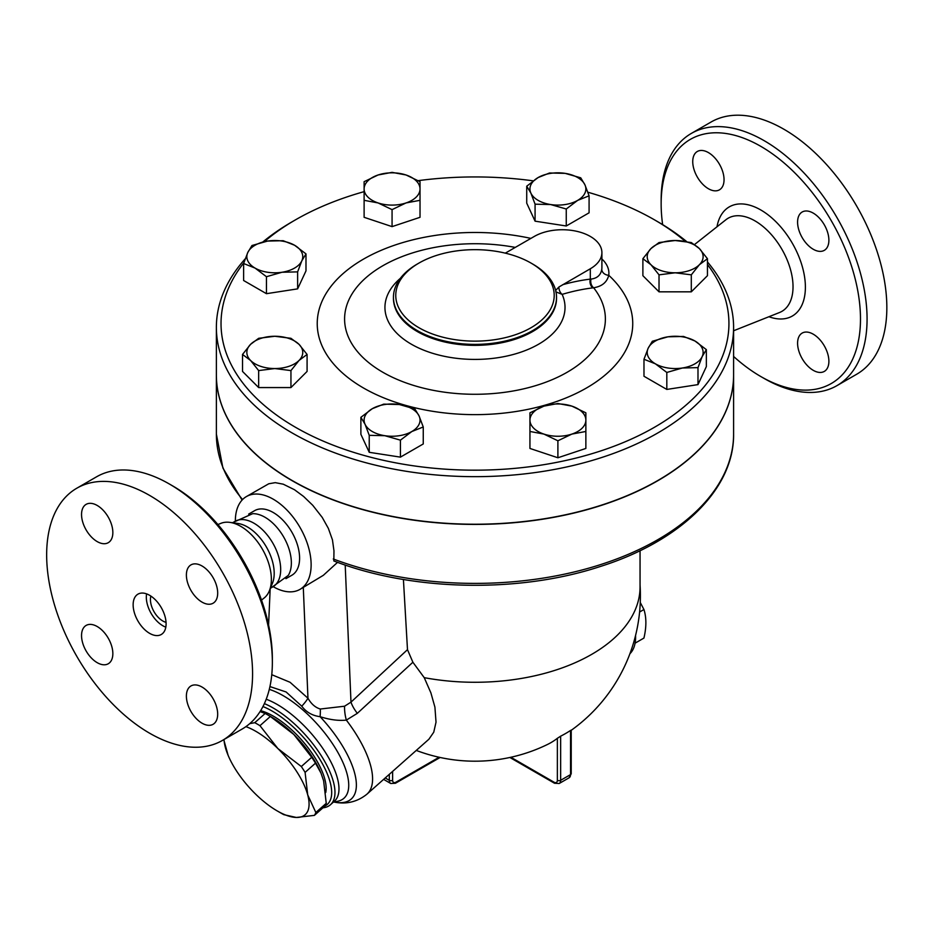 <?xml version="1.0" encoding="UTF-8"?>
<svg xmlns="http://www.w3.org/2000/svg" width="933" height="933" viewBox="0 0 933 933"><rect width="100%" height="100%" fill="white"/><g stroke="black" fill="none" stroke-linecap="round" stroke-linejoin="round"><path stroke-width="1.4" d="M662.64 224.62A140.953 81.381 60 0 1 661.147 203.907A140.953 81.381 60 0 1 760.815 146.353A140.953 81.381 60 0 1 860.483 318.993A140.953 81.381 60 0 1 760.815 376.535A140.953 81.381 60 0 1 733.595 356.453M813.238 370.319A22.135 12.782 60 0 1 798.776 350.808A22.135 12.782 60 0 1 802.17 333.081A22.135 12.782 60 0 1 813.238 334.177A22.135 12.782 60 0 1 827.699 353.677A22.135 12.782 60 0 1 824.305 371.416A22.135 12.782 60 0 1 813.238 370.319M828.889 240.213A22.135 12.782 60 0 1 824.305 250.347A22.135 12.782 60 0 1 807.243 244.423A22.135 12.782 60 0 1 797.587 222.147A22.135 12.782 60 0 1 802.17 212.013A22.135 12.782 60 0 1 819.232 217.949A22.135 12.782 60 0 1 828.889 240.213M708.392 152.58A22.135 12.782 60 0 1 722.853 172.08A22.135 12.782 60 0 1 719.46 189.819A22.135 12.782 60 0 1 708.392 188.723A22.135 12.782 60 0 1 693.93 169.223A22.135 12.782 60 0 1 697.324 151.484A22.135 12.782 60 0 1 708.392 152.58M760.815 376.535L764.115 378.436A145.618 84.075 -120 0 0 836.924 385.644A145.618 84.075 -120 0 0 859.235 268.961A145.618 84.075 -120 0 0 764.115 140.65A145.618 84.075 -120 0 0 691.306 133.442A145.618 84.075 -120 0 0 661.147 200.105L661.147 203.907M691.306 133.442L711.074 122.025A145.618 84.075 60 0 1 783.883 129.232A145.618 84.075 60 0 1 879.003 257.555A145.618 84.075 60 0 1 856.692 374.238L836.924 385.656M272.354 662.36L272.354 658.546A140.953 81.381 -120 0 0 172.687 485.918A140.953 81.381 -120 0 0 172.675 485.918L169.386 484.017A145.618 84.075 60 0 1 272.354 662.36A145.618 84.075 60 0 1 242.195 729.011L222.427 740.429A145.618 84.075 60 0 1 76.809 656.354A145.618 84.075 60 0 1 76.809 488.216A145.618 84.075 60 0 1 149.618 495.423A145.618 84.075 60 0 1 244.738 623.745A145.618 84.075 60 0 1 222.427 740.429M217.89 524.533L221.016 523.296A43.291 24.993 60 0 1 229.833 522.375A43.291 24.993 60 0 1 240.761 526.352A43.291 24.993 60 0 1 269.357 590.822A43.291 24.993 60 0 1 264.144 598.006L261.508 600.094M76.809 488.216L96.577 476.798A145.618 84.075 60 0 1 169.386 484.017L172.687 485.918M81.544 635.548A22.135 12.782 60 0 1 86.128 625.425A22.135 12.782 60 0 1 103.178 631.349A22.135 12.782 60 0 1 112.846 653.625A22.135 12.782 60 0 1 108.263 663.76A22.135 12.782 60 0 1 91.201 657.823A22.135 12.782 60 0 1 81.544 635.548M202.041 723.192A22.135 12.782 60 0 1 187.58 703.692A22.135 12.782 60 0 1 190.973 685.953A22.135 12.782 60 0 1 202.041 687.05A22.135 12.782 60 0 1 216.491 706.549A22.135 12.782 60 0 1 213.109 724.288A22.135 12.782 60 0 1 202.041 723.192M217.692 593.096A22.135 12.782 60 0 1 213.097 603.219A22.135 12.782 60 0 1 196.047 597.295A22.135 12.782 60 0 1 186.39 575.02A22.135 12.782 60 0 1 190.973 564.885A22.135 12.782 60 0 1 208.024 570.821A22.135 12.782 60 0 1 217.692 593.096M97.195 505.453A22.135 12.782 60 0 1 111.657 524.952A22.135 12.782 60 0 1 108.263 542.691A22.135 12.782 60 0 1 97.195 541.595A22.135 12.782 60 0 1 82.734 522.095A22.135 12.782 60 0 1 86.128 504.356A22.135 12.782 60 0 1 97.195 505.453M245.227 258.826A258.616 149.303 0 0 0 216.374 327.366A258.616 149.303 0 0 0 292.122 432.935A258.616 149.303 0 0 0 573.947 465.299A258.616 149.303 0 0 0 733.595 327.366A258.616 149.303 0 0 0 707.447 261.94M686.665 241.589A258.616 149.303 0 0 0 657.858 221.786L654.558 219.885A253.951 146.621 180 0 1 685.265 241.355M264.342 241.659A253.951 146.621 180 0 1 295.411 219.885L292.122 221.786A258.616 149.303 0 0 0 262.791 242.009M733.595 327.366L733.595 374.914A258.616 149.303 180 0 1 573.947 512.858A258.616 149.303 180 0 1 292.122 480.495A258.616 149.303 180 0 1 216.374 374.914L216.374 327.366M229.833 522.375L237.903 523.471A37.833 21.844 60 0 1 247.443 526.958A37.833 21.844 60 0 1 272.436 583.288L269.357 590.822M232.562 522.748L235.023 521.337A37.833 21.844 60 0 1 253.939 523.203A37.833 21.844 60 0 1 278.652 556.546A37.833 21.844 60 0 1 272.856 586.857L270.395 588.268M166.039 622.358A17.47 10.088 60 0 1 154.062 611.756A17.47 10.088 60 0 1 150.878 596.082M165.806 627.151A23.302 13.447 60 0 1 146.598 593.878M149.618 595.301A23.302 13.447 60 0 1 164.838 615.827A23.302 13.447 60 0 1 161.269 634.498A23.302 13.447 60 0 1 137.967 621.051A23.302 13.447 60 0 1 137.967 594.146A23.302 13.447 60 0 1 149.618 595.301M233.145 522.41L252.656 513.686A37.273 21.517 60 0 1 265.007 517.267A37.273 21.517 60 0 1 288.285 575.404L270.978 587.942M635.081 643.175L643.933 638.067C646.511 627.058 646.511 617.541 643.933 609.517L640.271 602.508M639.606 612.013L643.933 609.517M635.571 635.455A40.772 23.535 60 0 1 629.927 653.73M305.091 772.384L307.715 794.893A58.243 23.78 -131.6 0 0 277.882 748.558L301.324 766.529A65.24 26.637 48.4 0 1 305.091 772.384L315.494 763.159A65.24 26.637 -131.6 0 0 311.715 757.304L293.802 734.446A58.243 23.78 48.4 0 1 320.66 772.349A58.243 23.78 48.4 0 1 320.824 772.746M314.409 815.372L296.344 817.46A58.243 23.78 -131.6 0 0 307.715 794.893L315.844 812.515A65.24 26.637 48.4 0 1 314.409 815.372L324.812 806.147A65.24 26.637 -131.6 0 0 326.247 803.301L323.623 780.781L320.975 773.084L315.494 763.159M249.752 723.635L254.756 722.69A65.24 26.637 48.4 0 1 259.969 725.687L277.882 748.558A58.243 23.78 -131.6 0 0 245.892 726.644M283.807 814.661A65.24 26.637 48.4 0 1 281.218 813.226L277.183 810.905A58.243 23.78 -131.6 0 0 296.344 817.46L283.807 814.661M224.013 739.507A58.243 23.78 -131.6 0 0 225.343 747.345A58.243 23.78 -131.6 0 0 228.305 755.777A58.243 23.78 -131.6 0 0 255.164 793.68A58.243 23.78 -131.6 0 0 277.183 810.905M228.13 755.38L223.757 739.659M267.748 714.9L271.783 717.22A58.243 23.78 48.4 0 1 293.802 734.446L270.36 716.474A65.24 26.637 -131.6 0 0 267.748 714.9A65.24 26.637 -131.6 0 0 265.159 713.465L260.05 711.599M270.36 716.474L259.969 725.687M265.159 713.465L254.756 722.69M311.715 757.304L301.324 766.529M326.247 803.301L315.844 812.515M260.645 710.654A57.659 23.547 48.4 0 1 306.514 745.782A57.659 23.547 48.4 0 1 325.71 792.549M378.087 202.939L364.115 200.315L364.115 188.956A27.955 16.141 0 0 0 378.087 202.939A27.955 16.141 0 0 0 406.042 202.939L392.07 209.633L378.087 202.939M364.115 181.678L378.087 174.984A27.955 16.141 0 0 0 364.115 188.956L364.115 181.678M392.07 172.36L406.042 174.984A27.955 16.141 0 0 0 378.087 174.984L392.07 172.36M420.025 188.956L420.025 200.315L406.042 202.939A27.955 16.141 0 0 0 420.025 188.956A27.955 16.141 0 0 0 406.042 174.984L420.025 181.678L420.025 188.956M530.9 193.143L526.725 186.18L538.131 177.55A27.955 16.141 0 0 0 530.9 193.143A27.955 16.141 0 0 0 550.668 204.549L535.076 204.175L530.9 193.143M549.549 172.99L565.141 173.363A27.955 16.141 0 0 0 538.131 177.55L549.549 172.99M580.734 177.818L584.909 184.781A27.955 16.141 0 0 0 565.141 173.363L580.734 177.818M577.667 200.373L566.261 209.004L550.668 204.549A27.955 16.141 0 0 0 577.667 200.373A27.955 16.141 0 0 0 584.909 184.781L589.085 195.825L577.667 200.373M650.954 248.586L659.025 242.557L675.165 240.516A27.955 16.141 0 0 0 650.954 248.586A27.955 16.141 0 0 0 650.954 264.727L642.884 258.698L650.954 248.586M691.306 242.557L699.377 248.586A27.955 16.141 0 0 0 675.165 240.516L691.306 242.557M707.447 258.698L699.377 264.727A27.955 16.141 0 0 0 699.377 248.586L707.447 258.698L707.447 275.69L691.306 291.831L659.025 291.831L659.025 274.838L650.954 264.727A27.955 16.141 0 0 0 675.165 272.798L659.025 274.838M691.306 274.838L675.165 272.798A27.955 16.141 0 0 0 699.377 264.727L691.306 274.838L691.306 291.831M667.935 336.813L683.527 336.44L694.933 340.988A27.955 16.141 0 0 0 667.935 336.813A27.955 16.141 0 0 0 648.167 348.231L652.342 341.268L667.935 336.813M706.351 349.618L702.176 356.581A27.955 16.141 0 0 0 694.933 340.988L706.351 349.618L706.351 366.599L697.989 384.606L697.989 367.625L682.408 367.999A27.955 16.141 0 0 0 702.176 356.581L697.989 367.625M655.398 363.823L643.98 359.263L648.167 348.231A27.955 16.141 0 0 0 655.398 363.823A27.955 16.141 0 0 0 682.408 367.999L666.815 372.454L655.398 363.823M571.882 406.123L585.866 412.829L585.866 420.107A27.955 16.141 0 0 0 571.882 406.123A27.955 16.141 0 0 0 543.927 406.123L557.899 403.511L571.882 406.123M585.866 429.81L585.866 431.466L571.882 434.09A27.955 16.141 0 0 0 585.866 420.107L585.866 448.446L557.899 457.765L557.899 440.784L543.927 434.09A27.955 16.141 0 0 0 571.882 434.09L557.899 440.784M529.944 420.107L529.944 412.829L543.927 406.123A27.955 16.141 0 0 0 529.944 420.107A27.955 16.141 0 0 0 543.927 434.09L529.944 431.466L529.944 420.107M419.069 415.931L423.255 426.976L411.838 431.524A27.955 16.141 0 0 0 419.069 415.931A27.955 16.141 0 0 0 399.301 404.514L414.893 408.969L419.069 415.931M400.42 440.154L384.828 435.699A27.955 16.141 0 0 0 411.838 431.524L400.42 440.154L400.42 457.135L369.235 452.307L369.235 435.326L365.06 424.282A27.955 16.141 0 0 0 384.828 435.699L369.235 435.326M372.302 408.689L383.708 404.141L399.301 404.514A27.955 16.141 0 0 0 372.302 408.689A27.955 16.141 0 0 0 365.06 424.282L360.884 417.319L372.302 408.689M299.015 360.476L290.944 370.588L274.803 368.547A27.955 16.141 0 0 0 299.015 360.476A27.955 16.141 0 0 0 299.015 344.335L307.085 354.447L299.015 360.476M258.663 370.588L250.592 360.476A27.955 16.141 0 0 0 274.803 368.547L258.663 370.588L258.663 387.568L242.522 371.427L242.522 354.447L250.592 344.335A27.955 16.141 0 0 0 250.592 360.476L242.522 354.447M274.803 336.265L290.944 338.306L299.015 344.335A27.955 16.141 0 0 0 274.803 336.265A27.955 16.141 0 0 0 250.592 344.335L258.663 338.306L274.803 336.265M392.07 209.633L392.07 226.626L420.025 217.307L420.025 198.659M392.07 226.626L364.115 217.307L364.115 198.659M589.085 195.825L589.085 212.806L566.261 225.984L566.261 209.004M566.261 225.984L535.076 221.168L535.076 204.175M535.076 221.168L526.725 203.161L526.725 186.18M659.025 291.831L642.884 275.69L642.884 258.698M697.989 384.606L666.815 389.434L643.98 376.256L643.98 359.263M666.815 389.434L666.815 372.454M557.899 457.765L529.944 448.446L529.944 429.81M369.235 452.307L360.884 434.311L360.884 417.319M400.42 457.135L423.255 443.956L423.255 426.976M290.944 370.588L290.944 387.568L307.085 371.427L307.085 354.447M290.944 387.568L258.663 387.568M282.034 272.249L266.453 276.704L255.036 268.074A27.955 16.141 0 0 0 282.034 272.249A27.955 16.141 0 0 0 301.814 260.843L297.627 271.876L282.034 272.249M243.618 263.526L247.793 252.481A27.955 16.141 0 0 0 255.036 268.074L243.618 263.526L243.618 280.506L266.453 293.685L266.453 276.704M251.98 245.519L267.573 241.076A27.955 16.141 0 0 0 247.793 252.481L251.98 245.519M294.571 245.251L305.989 253.881L301.814 260.843A27.955 16.141 0 0 0 294.571 245.251A27.955 16.141 0 0 0 267.573 241.076L283.154 240.702L294.571 245.251M297.627 271.876L297.627 288.868L305.989 270.862L305.989 253.881M297.627 288.868L266.453 293.685M733.595 375.019A258.616 149.303 180 0 1 733.595 375.113A258.616 149.303 180 0 1 573.947 513.057A258.616 149.303 180 0 1 292.122 480.682A258.616 149.303 180 0 1 216.374 375.113A258.616 149.303 180 0 1 216.374 375.019M505.313 253.146L534.294 236.434A39.606 22.87 180 0 1 577.457 231.477A39.606 22.87 180 0 1 601.902 252.598L601.902 267.444A39.606 22.87 180 0 1 601.785 269.252A6.986 5.691 -172.1 0 0 608.748 275.282A46.592 26.905 0 0 0 601.902 258.977M601.785 269.252C600.829 275.025 597.248 278.302 591.032 279.084A6.986 5.33 -98 0 0 593.621 287.761C601.948 286.443 606.986 282.279 608.748 275.282A157.747 91.072 0 0 1 514.27 411.768A157.747 91.072 0 0 1 317.477 318.526A157.747 91.072 0 0 1 530.9 238.393M591.032 279.084L590.309 279.119A6.986 5.236 -97 0 0 592.782 287.877L593.621 287.761A130.398 75.281 180 0 1 498.397 393.061A130.398 75.281 180 0 1 344.883 313.978A130.398 75.281 180 0 1 515.284 247.408M601.902 252.598A39.606 22.87 180 0 1 590.309 268.774L558.902 287.014A6.986 4.875 -106.6 0 0 562.144 294.373A330.025 190.542 -60 0 1 592.782 287.877M558.902 287.014L555.66 290.455M555.788 291.819L562.144 294.373A90.046 51.991 0 0 1 519.693 352.557A90.046 51.991 0 0 1 411.313 344.184A90.046 51.991 0 0 1 400.339 278.349M707.447 264.529A253.951 146.621 180 0 1 618.346 444.575A253.951 146.621 180 0 1 295.411 427.232A253.951 146.621 180 0 1 243.851 262.814M295.411 219.885A253.951 146.621 180 0 1 364.115 191.65M418.276 180.64A253.951 146.621 180 0 1 533.151 180.839M587.872 192.221A253.951 146.621 180 0 1 654.558 219.885M418.975 327.74A79.212 45.729 180 0 1 418.975 263.059A79.212 45.729 180 0 1 530.994 263.059A79.212 45.729 180 0 1 530.994 327.74A79.212 45.729 180 0 1 418.975 327.74M418.975 263.059L417.319 264.016A81.544 47.082 0 0 0 393.446 297.3A81.544 47.082 0 0 0 417.319 330.597A81.544 47.082 0 0 0 506.187 340.802A81.544 47.082 0 0 0 556.534 297.3A81.544 47.082 0 0 0 532.65 264.016L530.994 263.059M403.418 579.486L407.488 649.66L412.887 662.243L424.235 677.661A165.071 95.306 0 0 0 640.05 586.985L640.05 550.692M733.595 375.113L733.595 434.078C734.294 489.23 680.437 541.362 599.744 566.681C518.188 593.446 411.78 591.16 333.827 560.955L333.967 550.82L332.451 539.857L328.369 528.405L322.212 517.383L312.777 505.324L303.622 496.484L294.455 489.708L283.259 484.192L275.27 482.653L268.762 483.772L246.452 496.543A53.589 30.941 60 0 1 273.241 499.19A53.589 30.941 60 0 1 308.252 546.411A53.589 30.941 60 0 1 300.029 589.353A53.589 30.941 60 0 1 273.882 587.067M416.281 750.424A165.421 165.421 0 0 0 547.613 744.406A165.153 95.353 -120 0 0 557.363 738.306L560.651 736.172A104.613 60.4 120 0 0 570.541 730.457L570.541 774.6A2.333 1.341 0 0 0 571.218 773.644L571.218 730.084M424.235 677.661L430.906 692.892L434.918 707.156L436.026 722.165L433.752 732.207L428.9 739.228L366.949 794.158A83.877 34.241 -131.6 0 0 346.341 720.113L357.327 713.337L412.887 662.243M407.488 649.66L350.983 702.141A23.302 9.412 -132.9 0 0 357.327 713.337M345.21 565.036L350.983 702.141L344.58 706.211A23.302 10.216 -104.8 0 0 346.341 720.113C338.562 720.929 329.816 719.786 320.101 716.684A23.302 6.368 -81.2 0 0 320.322 709.022C315.377 707.587 311.26 703.983 307.96 698.222A23.302 6.006 -40.9 0 1 301.767 706.176C306.211 712.159 312.31 715.658 320.101 716.684A77.054 31.454 -131.6 0 1 339.974 741.968A77.054 31.454 -131.6 0 1 335.25 802.287C341.42 803.383 354.085 804.538 366.949 794.158M344.58 706.211L320.322 709.022M269.929 686.571L286.104 691.971L301.767 706.176M300.029 589.353L323.331 575.323L337.548 562.342M322.9 807.838A67.561 27.582 -131.6 0 0 330.445 804.736A67.561 27.582 -131.6 0 0 320.276 754.179A67.561 27.582 -131.6 0 0 264.377 703.622M262.954 706.549A65.24 26.637 48.4 0 1 319.086 758.086A65.24 26.637 48.4 0 1 324.882 806.042M235.349 520.322A53.589 30.941 60 0 1 246.452 496.543M248.644 514.106L254.604 510.666A37.273 21.517 60 0 1 273.241 512.509A37.273 21.517 60 0 1 297.592 545.362A37.273 21.517 60 0 1 291.877 575.229L285.918 578.67M694.549 244.528L725.956 219.71A53.776 31.046 60 0 1 755.007 220.899A53.776 31.046 60 0 1 790.717 270.337A53.776 31.046 60 0 1 779.533 312.508L733.595 330.772M768.92 316.73A63.024 36.387 -120 0 0 805.202 282.372A63.024 36.387 -120 0 0 760.815 209.983A63.024 36.387 -120 0 0 716.999 226.789M590.309 268.774L590.309 279.119A336.953 194.542 120 0 0 562.751 284.682M556.534 297.3L556.534 298.268A81.544 47.082 180 0 1 506.187 341.77A81.544 47.082 180 0 1 417.319 331.565A81.544 47.082 180 0 1 393.446 298.268L393.446 297.3M733.595 434.078A258.616 149.303 180 0 1 597.936 565.433A258.616 149.303 180 0 1 333.279 558.984M242.568 499.552A258.616 149.303 180 0 1 216.374 434.078L222.917 468.051L242.09 500.053M560.651 736.172L560.651 780.303A2.333 1.341 180 0 1 557.363 780.303A4.665 2.694 60 0 1 554.062 782.204A2.333 1.341 120 0 0 554.54 783.265L559.205 783.498A6.986 4.035 -120 0 0 560.651 780.303L570.541 774.6A6.986 4.035 60 0 1 569.095 777.795L571.218 773.644M557.363 738.306L557.363 780.303M554.062 782.204L510.852 757.258M389.318 774.332L389.318 780.303A2.333 1.341 0 0 0 392.618 780.303L392.618 771.404M440.108 757.479L395.429 783.265A2.333 1.341 -120 0 0 395.907 782.204A4.665 2.694 -60 0 1 392.618 780.303M385.236 777.947L389.318 780.303A6.986 4.035 120 0 0 390.764 783.498L395.429 783.265M439.116 757.258L395.907 782.204M303.295 587.475L307.96 698.222L290.058 682.28L271.76 674.687M333.909 801.669A71.654 29.25 -131.6 0 0 333.489 745.199A71.654 29.25 -131.6 0 0 269.287 689.37M268.576 625.005L270.173 588.805M266.22 699.237A67.561 27.582 48.4 0 1 324.614 751.147A67.561 27.582 48.4 0 1 334.446 801.19L330.445 804.736M228.305 755.777L227.99 755.042M320.66 772.349L320.975 773.084M559.205 783.498L569.095 777.795M554.54 783.265L509.873 757.479M571.218 730.317A165.421 165.421 0 0 0 640.05 585.003M383.626 779.382L390.764 783.498M333.536 802.007L335.25 802.287M216.374 375.113L216.374 434.078"/></g></svg>
